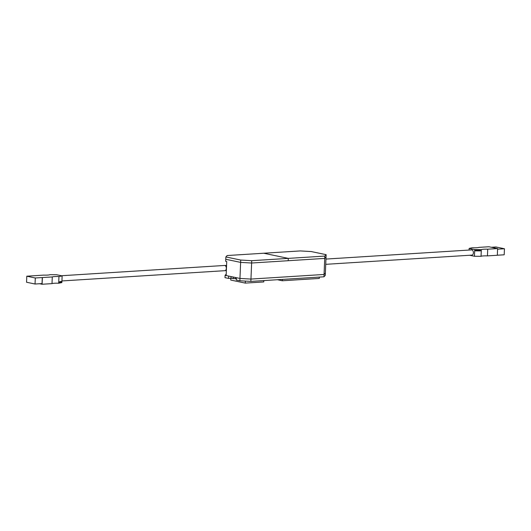 <?xml version="1.0" encoding="UTF-8"?>
<svg xmlns="http://www.w3.org/2000/svg" width="531" height="531" viewBox="0 0 531 531"><rect width="100%" height="100%" fill="white"/><g stroke="black" fill="none" stroke-linecap="round" stroke-linejoin="round"><path stroke-width="0.8" d="M326.147 254.674L311.285 251.561L300.28 250.931L263.734 253.234L288.28 258.385L324.826 256.081L326.147 254.674L326.047 257.004L324.733 258.411L326.047 257.004L325.277 275.39L323.963 276.797L324.056 274.461L325.377 273.06L324.056 274.461L250.957 279.067L239.952 278.443L226.153 275.549L226.737 261.564L225.682 261.345L225.768 259.274L240.629 262.387L225.768 259.274L225.867 256.944L240.722 260.057L240.629 262.387L251.628 263.018L240.629 262.387L239.952 278.443L236.401 277.7L236.302 280.029L239.853 280.773L239.952 278.443L250.957 279.067L251.628 263.018L324.733 258.411L251.628 263.018L251.727 260.688L288.28 258.385L263.734 253.234L227.182 255.537L225.867 256.944M323.963 276.797L250.858 281.403L250.957 279.067L324.056 274.461L324.826 256.081M288.28 258.385L288.18 260.714L288.28 258.385M240.722 260.057L251.727 260.688M231.045 276.578L230.972 278.251L228.549 278.403L228.649 276.074L225.098 275.33L226.213 274.142M250.858 281.403L239.853 280.773M230.972 278.251L236.355 278.821M228.549 278.403L224.998 277.66L225.098 275.33M233.308 277.049L233.235 278.722M235.339 277.474L235.286 278.596M475.351 250.347L475.338 250.758A7.109 0.943 2.4 0 0 479.732 250.791L480.13 250.811M478.995 247.373A6.797 0.896 -177.6 0 1 476.659 247.738A6.797 0.896 -177.6 0 1 472.318 247.751L469.138 248.422L474.727 249.59L481.332 249.643A6.797 0.896 -177.6 0 1 487.717 249.198L497.607 248.574L488.892 246.749L478.995 247.373M475.066 250.864L480.389 250.904L480.409 250.386L475.092 250.347L475.066 250.864L475.179 250.347M480.124 250.864L480.143 250.386L480.389 250.904M469.072 250.055L469.138 248.422M497.607 248.574L497.328 255.258L487.438 255.882A6.797 0.896 2.4 0 0 481.046 256.32L474.448 256.274L469.61 255.258M474.448 256.274L474.727 249.59M487.438 255.882L487.717 249.198M481.046 256.32L481.332 249.643M491.367 247.267L495.954 246.981L504.45 248.76L504.198 254.794L497.328 255.225M479.752 250.38L479.732 250.791M504.45 248.76L497.58 249.192M325.742 264.325L471.953 255.112A2.615 1.613 -93.6 0 0 473.4 252.842A2.615 1.613 -93.6 0 0 471.621 249.895L325.961 259.068M226.372 270.352A4.427 0.498 -86.7 0 1 226.445 267.339L226.498 267.339M226.445 267.339L226.392 266.296A8.35 0.936 -86.7 0 1 226.438 266.024L226.551 266.031M61.702 281.868L61.722 281.35L59.16 281.888L59.14 282.406L61.702 281.868L60.793 281.543M35.046 284.019L35.298 277.985L26.802 276.206L26.55 282.24L35.046 284.019L42.029 283.581L42.281 277.547L52.284 276.95A6.797 0.896 -177.6 0 1 58.961 276.565L62.14 275.901L56.551 274.726L49.954 274.68A6.797 0.896 -177.6 0 1 47.518 275.091A6.797 0.896 -177.6 0 1 43.562 275.118L33.672 275.775M62.14 275.901L61.861 282.578L58.682 283.249A6.797 0.896 2.4 0 0 52.005 283.627L42.108 284.251L39.633 283.733M42.394 277.574L42.108 284.251M52.284 276.95L52.005 283.627M58.961 276.565L58.682 283.249M33.672 275.742L26.802 276.206M35.298 277.985L42.281 277.547M60.78 281.835A7.109 0.943 -177.6 0 1 59.173 282.233M230.812 278.264L230.733 280.049L245.269 283.103L263.748 281.934L263.807 280.587M245.355 281.085L245.269 283.103M277.414 279.724L282.353 280.76L319.31 278.436L319.37 277.082M282.406 279.412L282.353 280.76M61.337 281.855L61.357 281.43M61.264 281.835L61.284 281.443M226.578 265.407L224.553 265.46A2.615 1.613 86.4 0 1 226.332 268.407A2.615 1.613 86.4 0 1 224.879 270.677L61.928 280.945M475.245 250.347L475.225 250.844M59.167 282.392L59.187 281.881M224.553 265.46L61.39 275.742M226.359 270.637L224.879 270.677"/></g></svg>
